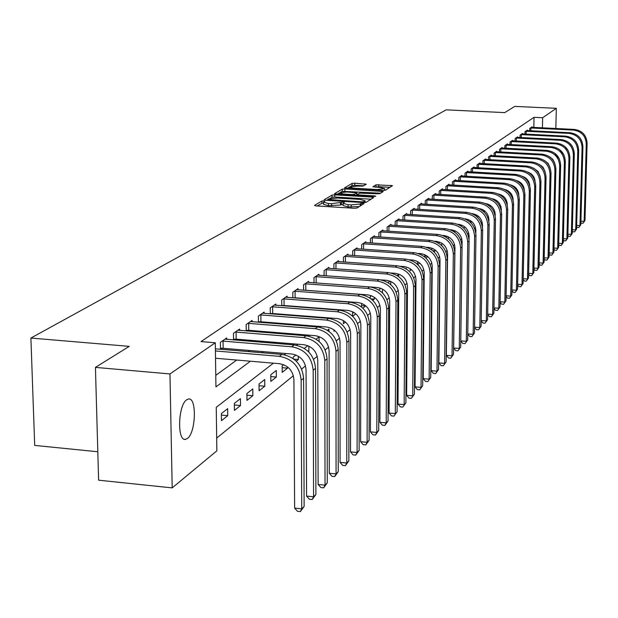 <?xml version="1.0" encoding="UTF-8"?>
<svg xmlns="http://www.w3.org/2000/svg" width="618" height="618" viewBox="0 0 618 618"><rect width="100%" height="100%" fill="white"/><g stroke="black" fill="none" stroke-linecap="round" stroke-linejoin="round"><path stroke-width="0.93" d="M323.824 200.873L321.878 201.066L314.523 205.361L315.937 205.902L354.253 208.274L357.057 207.996L364.048 203.577L361.02 203.461L360.132 204.017L351.248 204.906L348.065 204.705L343.114 203.314L344.411 202.372L343.33 202.071L331.572 203.693L328.413 203.5L323.538 202.125L324.883 201.174L323.824 200.873M323.538 203.059L321.885 203.268L317.258 205.979M343.114 204.264L340.479 205.021L340.479 202.812M187.401 438.471L185.485 439.344C176.949 441.491 178.061 405.053 186.706 399.776L188.521 399.012C196.972 397.173 195.937 432.755 187.401 438.471M366.25 184.249L354.709 183.175L352.082 183.422L344.543 187.864L382.766 190.437L385.416 190.182L392.507 185.694L376.03 184.821L372.893 186.775L380.549 187.54L384.62 188.621L377.312 189.541L353.156 188.111L349.178 187.038L356.516 186.126L363.152 186.103L366.25 184.249M273.411 363.175L216.238 407.339L216.864 450.823L172.198 487.888L98.61 480.186L95.435 367.386L129.216 346.358L30.9 338.054L446.188 109.849L504.736 112.615L514.74 106.396L556.324 108.32L555.837 128.505M95.435 367.386L169.958 373.944L215.303 342.766L215.937 386.899L250.39 361.213M533.821 127.424L534.037 117.312L201.012 341.584L215.303 342.766M534.037 117.312L542.643 117.721L556.324 108.32M334.801 194.848L332.075 195.11L324.149 199.738L325.555 200.263L363.369 202.573L366.119 202.302L373.589 197.613L372.129 197.096L334.801 194.848L334.801 197.011L332.075 197.273L330.043 198.471M334.554 193.658L342.233 189.178L344.906 188.923L383.237 191.51L380.085 193.534L377.397 193.797L359.645 193.156L357.428 194.539L358.95 194.956L374.717 195.906L375.798 196.2L373.844 196.447L334.554 193.905M215.775 375.358L236.733 360.055M248.328 351.588L249.796 350.514M261.167 342.21L262.411 341.306M273.565 333.156L274.593 332.399M285.547 324.404L286.373 323.801M297.134 315.945L297.776 315.474M308.336 307.756L308.799 307.416M220.811 349.286L222.21 348.305M220.471 349.255L220.371 342.341L226.721 337.953L226.744 339.382M234.083 339.985L235.249 339.166M233.565 339.939L233.48 333.28L239.614 329.039L239.629 330.414M246.899 331.001L247.841 330.336M246.219 330.947L246.149 324.52L252.074 320.418L252.09 321.746M259.282 322.318L260.024 321.8M258.455 322.248L258.394 316.053L264.125 312.09L264.141 313.365M271.256 313.921L271.812 313.535M270.29 313.851L270.244 307.864L275.79 304.025L275.798 305.261M281.746 305.717L281.708 299.931L287.076 296.215L287.084 297.412M294.23 291.271L295.08 291.256L295.118 297.776L292.839 297.822L292.808 292.26L298.015 288.66L298.015 289.811M303.585 290.228L303.562 284.821L308.606 281.329L308.614 282.449M314.006 282.843L313.99 277.606L318.88 274.222L318.888 275.311M324.11 275.682L324.102 270.614L328.846 267.331L328.853 268.382M333.921 268.745L333.913 263.832L338.517 260.641L338.525 261.661M343.438 262.009L343.438 257.243L347.911 254.152L347.911 255.141M352.677 255.466L352.685 250.846L357.034 247.841L357.026 248.799M361.661 249.116L361.669 244.635L365.895 241.715L365.895 242.642M370.391 242.944L370.406 238.594L374.508 235.759L374.508 236.663M378.88 236.949L378.896 232.723L382.89 229.966L382.882 230.838M387.138 231.117L387.154 227.015L391.039 224.326L391.039 225.176M395.172 225.446L395.196 221.453L398.973 218.842L398.965 219.668M402.99 219.923L403.013 216.045L406.698 213.504L406.69 214.307M410.607 214.546L410.638 210.777L414.222 208.297L414.215 209.085M418.023 209.317L418.054 205.647L421.546 203.229L421.546 203.994M425.254 204.218L425.284 200.649L428.691 198.293L428.683 199.035M432.299 199.251L432.337 195.775L435.651 193.473L435.644 194.199M439.174 194.407L439.205 191.016L442.449 188.784L442.442 189.487M445.872 189.687L445.91 186.381L449.07 184.203L449.062 184.89M452.415 185.083L452.453 181.862L455.536 179.73L455.528 180.402M458.795 180.587L458.834 177.443L461.847 175.365L461.839 176.022M465.022 176.2L465.068 173.14L468.004 171.109L467.996 171.742M471.109 171.92L471.155 168.93L474.021 166.945L474.014 167.563M477.057 167.733L477.096 164.821L479.9 162.882L479.892 163.484M482.859 163.646L482.905 160.804L485.648 158.903L485.64 159.498M488.537 159.653L488.583 156.879L491.264 155.025L491.256 155.605M494.083 155.751L494.13 153.04L496.748 151.225L496.741 151.796M499.514 151.943L499.56 149.286L502.117 147.517L502.11 148.065M504.821 148.212L504.867 145.616L507.37 143.886L507.363 144.427M510.012 144.558L510.059 142.024L512.515 140.332L512.5 140.858M515.095 140.989L515.142 138.509L517.544 136.848L517.529 137.366M520.062 137.497L520.117 135.072L522.465 133.449L522.449 133.952M524.937 134.075L524.983 131.704L527.285 130.112L527.27 130.607M529.703 130.73L529.75 128.413L532.005 126.852L531.99 127.339M216.679 438.1L293.395 375.729M301.638 369.031L305.547 365.848M313.62 359.29L317.281 356.308M325.192 349.881L328.614 347.092M336.362 340.796L339.568 338.193M347.169 332.013L350.167 329.579M357.621 323.515L360.418 321.244M367.733 315.296L370.344 313.171M377.521 307.339L379.954 305.354M387.007 299.63L389.27 297.783M396.192 292.152L398.309 290.437M405.107 284.906L407.069 283.314M413.759 277.876L415.582 276.393M422.148 271.055L423.84 269.68M430.298 264.427L431.858 263.16M438.208 257.992L439.653 256.825M445.902 251.742L447.231 250.661M453.38 245.663L454.601 244.674M460.657 239.745L461.77 238.842M467.733 233.998L468.753 233.171M474.616 228.397L475.543 227.64M481.329 222.944L482.164 222.264M487.857 217.636L488.606 217.026M494.222 212.461L494.894 211.912M500.425 207.416L501.02 206.93M506.474 202.495L506.992 202.078M512.368 197.706L512.824 197.335M518.123 193.025L518.51 192.716M532.77 176.454L532.793 175.497M221.46 420.673L227.741 415.682L227.648 408.668L221.36 413.612L221.46 420.673M234.431 410.36L240.502 405.532L240.425 398.633L234.346 403.407L234.431 410.36M246.976 400.387L252.847 395.713L252.777 388.923L246.899 393.542L246.976 400.387M259.104 390.738L264.782 386.219L264.72 379.537L259.035 384.002L259.104 390.738M270.839 381.406L276.339 377.034L276.285 370.445L270.784 374.771L270.839 381.406M283.623 364.682L282.156 365.841L282.194 372.376L287.524 368.135L287.517 366.907M296.269 361.182L298.363 359.521L298.347 356.2M293.171 358.594L293.164 357.181L295.945 355.002M308.343 351.58L308.869 351.163L308.853 346.095M307.841 345.655L304.35 348.397M319.058 341.422L319.042 336.849L316.076 339.182M328.938 331.341L328.938 329.07L327.409 330.275M333.975 329.865L333.975 331.202L334.801 330.537M343.423 320.557L343.423 323.685L345.477 322.048M352.693 316.316L355.806 313.836M352.608 316.223L352.608 311.727M362.882 308.204L365.717 305.81M361.53 306.984L361.638 303.368M372.754 300.363L374.276 299.151L374.284 297.243M370.213 298.224L370.213 296.632L371.387 295.713M382.31 292.754L382.612 289.124M380.835 288.282L378.734 289.935M389.997 281.082L388.058 282.611M390.707 284.581L390.723 281.391M398.602 276.555L398.618 274.315L397.088 275.512M406.289 268.907L406.296 268.274L405.856 268.621M410.182 268.722L410.167 270.607L411.379 269.641M417.737 264.589L419.699 263.021M417.552 264.411L417.575 261.53M425.949 258.061L427.787 256.594M424.759 256.988L424.775 254.67M433.929 251.711L435.049 250.823L435.057 249.881M431.781 249.904L431.92 248.142M441.677 245.547L441.831 243.214M438.633 243.137L439.607 242.101M447.077 236.231L446.026 237.057M448.413 238.811L448.436 236.833M454.346 230.514L453.396 231.263M454.863 232.268L454.887 230.73M461.159 226.003L461.175 225.153L460.572 225.624M464.327 226.543L464.311 227.548L464.952 227.038M470.622 222.534L471.797 221.599M470.375 222.302L470.406 220.572M477.382 217.157L478.463 216.292M476.316 216.2L476.339 214.848M483.964 211.92L484.806 211.001M482.125 210.359L482.14 209.355M490.383 206.821L490.422 205.423M487.795 204.751L487.934 204.118M494.145 199.235L493.712 199.575M495.883 201.167L495.906 200.07M501.26 195.728L501.268 194.933M506.513 190.506L506.521 189.989M514.47 187.663L515.088 187.169M514.191 187.393L514.207 186.505M520.132 183.16L520.68 182.727M519.174 182.302L519.182 181.661M525.655 178.764L526.142 178.378M524.049 177.405L524.056 177.003M530.993 174.423L531.009 173.766M30.9 338.054L34.701 445.416L97.806 451.758M172.198 487.888L169.958 373.944M352.469 302.109L352.028 302.441M342.272 309.981L341.669 310.445M331.735 318.123L330.97 318.718M320.85 326.528L319.9 327.262M309.595 335.226L308.452 336.107M297.953 344.218L296.601 345.261M285.895 353.535L284.326 354.747M541.561 166.281L541.569 165.771M542.419 127.849L542.643 117.721M261.793 352.716L263.237 351.634M274.423 343.299L275.643 342.387M286.613 334.207L287.625 333.45M298.401 325.423L299.212 324.813M309.788 316.934L310.421 316.462M320.812 308.714L321.267 308.374M227.741 415.682L221.383 415.087M240.502 405.532L234.369 404.968M252.847 395.713L246.914 395.18M264.782 386.219L259.05 385.717M276.339 377.034L270.8 376.555M287.524 368.135L282.163 367.679M298.363 359.521L293.921 359.143M308.869 351.163L307.818 351.078M354.4 312.762L352.608 312.623M365.717 305.956L361.53 305.64M374.276 299.151L371.124 298.911M382.596 292.53L382.032 292.492M417.977 261.762L417.575 261.738M427.401 256.277L424.767 256.099M435.049 250.823L432.762 250.669M477.737 215.721L476.323 215.628M484.806 211.256L483.121 211.147M519.699 181.986L519.182 181.955M525.98 178.247L525.037 178.193M323.538 202.302L323.538 204.334L328.413 205.709L328.413 203.5M340.479 205.021L328.413 205.709M343.114 203.492L343.114 205.531L348.065 206.93L348.065 204.705M359.328 206.566L348.065 206.93M371.047 199.205L334.801 197.011M327.741 199.823L326.852 200.34M327.81 199.483L361.947 201.87L363.871 201.677L365.091 200.788L360.139 199.413L337.59 198.046L328.791 198.903L327.81 199.483M337.235 194.245L339.282 193.04L339.29 194.369M340.518 192.322L342.233 191.31L342.233 189.178M380.642 193.187L342.233 191.31M346.768 191.966L339.29 192.916L343.307 194.013L351.92 194.531L354.624 194.268L356.849 192.886L346.768 191.966M356.756 194.902L356.339 195.396M389.935 187.347L378.641 186.682L375.52 187.239M363.654 185.802L354.701 185.276L352.075 185.524L350.553 186.427M349.178 187.231L347.293 188.335M215.528 358.247L279.406 363.685C288.158 365.323 292.994 370.63 293.921 379.606L294.624 508.112L301.738 508.869L301.144 380.24C299.761 366.752 292.492 358.78 279.351 356.331L215.419 350.962M304.141 506.42L300.348 511.604L301.738 508.869L304.141 506.42L303.585 378.216C302.21 364.774 294.971 356.833 281.87 354.4L215.388 348.83M300.348 511.604L297.497 511.302L294.624 508.112M222.109 341.144L223.052 341.121L223.152 348.289L291.796 354.021C300.402 355.62 305.161 360.835 306.057 369.664L306.574 496.084L313.581 496.81L313.171 370.275C311.827 357.011 304.689 349.178 291.758 346.791L223.052 341.121M315.898 494.454L312.19 499.529L313.581 496.81L315.898 494.454L315.528 368.32C314.183 355.103 307.076 347.301 294.183 344.929L225.006 339.143M223.152 348.289L220.456 348.343M312.19 499.529L309.386 499.236L306.574 496.084M235.164 332.121L236.084 332.098L236.169 339.151L303.755 344.697C312.229 346.258 316.903 351.379 317.776 360.062L318.115 484.466L325.022 485.169L324.782 360.649C323.469 347.602 316.455 339.915 303.732 337.582L236.084 332.098M327.262 482.89L323.631 487.857L325.022 485.169L327.262 482.89L327.053 358.764C325.756 345.763 318.757 338.1 306.072 335.783L237.961 330.182M236.169 339.151L233.558 339.205M323.631 487.857L320.873 487.571L318.115 484.466M247.772 323.399L248.683 323.384L248.753 330.321L315.311 335.69C323.654 337.212 328.251 342.241 329.1 350.785L329.27 473.233L336.068 473.913L335.991 351.356C334.724 338.517 327.826 330.962 315.296 328.683L248.683 323.384M338.239 471.712L334.686 476.578L336.068 473.913L338.239 471.712L338.193 349.533C336.926 336.74 330.051 329.209 317.559 326.945L250.475 321.53M248.753 330.321L246.211 330.367M334.686 476.578L331.974 476.3L329.27 473.233M259.962 314.971L260.858 314.948L260.92 321.777L326.482 326.976C334.693 328.467 339.22 333.411 340.047 341.824L340.062 462.372L346.76 463.036L346.829 342.372C345.593 329.742 338.811 322.31 326.474 320.085L260.858 314.948M348.853 460.904L345.377 465.671L346.76 463.036L348.853 460.904L348.954 340.611C347.725 328.019 340.958 320.618 328.66 318.401L262.58 313.156M260.92 321.777L258.448 321.831M345.377 465.671L342.704 465.408L340.062 462.372M271.758 306.814L272.638 306.798L272.692 313.519L337.289 318.556C345.377 320.008 349.819 324.875 350.63 333.156L350.506 451.866L357.096 452.507L357.312 333.689C356.107 321.252 349.433 313.944 337.281 311.773L272.638 306.798M359.128 450.437L355.729 455.118L357.096 452.507L359.128 450.437L359.367 331.982C358.17 319.583 351.518 312.306 339.398 310.143L274.292 305.06M272.692 313.519L270.29 313.565M355.729 455.118L353.087 454.863L350.506 451.866M283.175 298.919L284.041 298.903L284.079 305.524L347.741 310.406C355.705 311.827 360.085 316.609 360.866 324.767L360.611 441.692L367.107 442.31L367.455 325.284C366.281 313.032 359.715 305.848 347.741 303.724L284.041 298.903M369.077 440.317L365.74 444.898L367.107 442.31L369.077 440.317L369.448 323.631C368.282 311.426 361.731 304.265 349.796 302.148L285.624 297.219M284.079 305.524L281.746 305.57M365.74 444.898L363.145 444.651L360.611 441.692M295.118 297.776L357.861 302.511C365.709 303.901 370.02 308.614 370.785 316.64L370.398 431.843L376.802 432.445L377.274 317.142C376.138 305.083 369.664 298.015 357.868 295.937L295.08 291.256M378.71 430.507L375.443 435.002L376.802 432.445L378.71 430.507L379.197 315.543C378.069 303.523 371.619 296.478 359.861 294.407L296.601 289.633M375.443 435.002L372.886 434.763L370.398 431.843M304.944 283.863L305.779 283.847L305.81 290.275L367.664 294.871C375.404 296.231 379.645 300.866 380.387 308.768L379.885 422.295L386.204 422.874L386.783 309.263C385.678 297.382 379.305 290.421 367.679 288.39L305.779 283.847M388.042 420.997L384.844 425.408L386.204 422.874L388.042 420.997L388.652 307.71C387.548 295.868 381.198 288.93 369.603 286.906L307.246 282.271M305.81 290.275L304.558 290.298M384.844 425.408L382.318 425.176L379.885 422.295M315.327 276.686L316.153 276.671L316.169 282.998M369.834 286.922L377.165 287.463C384.79 288.791 388.969 293.357 389.695 301.144L389.085 413.033L395.311 413.604L396.007 301.623C394.917 289.919 388.652 283.067 377.189 281.074L316.153 276.671M397.096 411.781L393.96 416.115L397.096 411.781L397.814 300.116C396.733 288.451 390.483 281.623 379.058 279.637L317.559 275.141M393.96 416.115L391.472 415.883L389.085 413.033M325.4 269.718L326.211 269.703L326.219 275.837M381.09 279.892L386.374 280.278C393.898 281.584 398.015 286.072 398.718 293.751L398.007 404.056L404.149 404.605L404.937 294.214C403.886 282.681 397.706 275.937 386.404 273.983L326.211 269.703M405.879 402.836L402.805 407.092L405.879 402.836L406.698 292.754C405.647 281.26 399.483 274.531 388.22 272.592L327.563 268.22M402.805 407.092L400.348 406.876L398.007 404.056M335.172 262.959L335.976 262.944L335.976 268.892M391.016 273.001L395.311 273.31C402.735 274.585 406.783 279.012 407.478 286.582L406.659 395.342L412.724 395.875L413.612 287.022C412.577 275.659 406.49 269.015 395.35 267.1L335.976 262.944M414.408 394.16L411.387 398.34L414.408 394.16L415.311 285.616C414.284 274.276 408.22 267.656 397.104 265.748L337.274 261.507M411.387 398.34L408.961 398.123L406.659 395.342M344.659 256.4L345.447 256.385L345.447 262.148M400.449 266.296L403.987 266.543C411.302 267.795 415.296 272.159 415.968 279.622L415.064 386.883L421.043 387.401L422.024 280.054C421.02 268.845 415.018 262.302 404.025 260.425L345.447 256.385M422.681 385.732L419.715 389.842L422.681 385.732L423.678 278.679C422.673 267.509 416.694 260.981 405.732 259.112L346.698 254.987M419.715 389.842L417.328 389.634L415.064 386.883M353.875 250.027L354.647 250.012L354.639 255.605M409.502 259.776L412.407 259.977C419.63 261.205 423.562 265.501 424.218 272.862L423.23 378.664L429.131 379.166L430.19 273.28C429.209 262.225 423.299 255.782 412.453 253.944L354.647 250.012M430.715 377.552L427.81 381.584L430.715 377.552L431.797 271.951C430.823 260.927 424.921 254.5 414.114 252.669L355.86 248.66M427.81 381.584L425.454 381.383L423.23 378.664M362.828 243.84L363.593 243.824L363.577 249.247M418.231 253.442L420.588 253.596C427.71 254.801 431.596 259.035 432.237 266.296L431.163 370.676L436.988 371.171L438.131 266.706C437.165 255.806 431.341 249.448 420.642 247.648L363.593 243.824M438.533 369.595L435.675 373.566L438.533 369.595L439.684 265.416C438.734 254.539 432.917 248.204 422.248 246.412L364.751 242.503M435.675 373.566L433.349 373.365L431.163 370.676M371.526 237.822L372.283 237.806L372.26 243.067M426.659 247.277L428.537 247.401C435.566 248.583 439.398 252.754 440.024 259.915L438.873 362.921L444.62 363.392L445.841 260.317C444.898 249.564 439.151 243.299 428.591 241.53L372.283 237.806M446.126 361.862L443.315 365.771L446.126 361.862L447.355 259.058C446.42 248.336 440.688 242.086 430.159 240.325L373.403 236.524M443.315 365.771L441.02 365.578L438.873 362.921M379.985 231.974L380.727 231.959L380.703 237.073M434.817 241.283L436.262 241.375C443.206 242.534 446.984 246.652 447.594 253.712L446.374 355.365L452.052 355.837L453.334 254.098C452.415 243.492 446.744 237.32 436.323 235.582L380.727 231.959M453.512 354.346L450.746 358.185L453.512 354.346L454.809 252.878C453.898 242.295 448.243 236.138 437.845 234.407L381.808 230.715M450.746 358.185L448.483 358L446.374 355.365M388.22 226.281L388.946 226.265L388.923 231.232M442.72 235.443L443.778 235.512C450.63 236.655 454.354 240.711 454.956 247.679L453.674 348.027L459.274 348.475L460.626 248.057C459.73 237.59 454.137 231.503 443.848 229.796L388.946 226.265M460.696 347.03L457.984 350.808L460.696 347.03L462.055 246.868C461.167 236.431 455.59 230.359 445.323 228.66L389.989 225.052M457.984 350.808L455.744 350.622L453.674 348.027M396.223 220.742L396.949 220.734L396.918 225.555M460.781 340.881L466.304 341.321L467.718 242.179C466.837 231.85 461.322 225.84 451.163 224.164L396.949 220.734M467.687 339.908L465.022 343.631L467.687 339.908L469.108 241.028C468.235 230.715 462.735 224.728 452.6 223.059L397.953 219.552M450.383 229.765L451.094 229.811C457.861 230.931 461.53 234.933 462.117 241.816L462.055 246.389M465.022 343.631L462.812 343.454L460.781 340.889M404.025 215.35L404.736 215.342L404.697 220.031M467.772 333.929L473.149 334.353L474.616 236.462C473.759 226.258 468.313 220.332 458.286 218.687L404.736 215.342M474.493 332.978L471.874 336.64L474.493 332.978L475.976 235.334C475.118 225.161 469.688 219.251 459.684 217.613L405.702 214.191M457.814 224.241L458.208 224.264C464.89 225.361 468.521 229.309 469.093 236.099L469.047 239.266M471.874 336.64L469.688 336.462L467.772 334.029M411.611 210.105L412.314 210.089L412.276 214.655M474.585 327.154L479.815 327.563L481.337 230.893C480.495 220.819 475.126 214.971 465.215 213.357L412.314 210.089M481.128 326.227L478.548 329.827L481.128 326.227L482.658 229.796C481.824 219.745 476.463 213.921 466.582 212.306L413.249 208.969M465.037 218.849L465.138 218.857C471.735 219.938 475.319 223.832 475.883 230.537L475.845 232.947M478.548 329.827L476.393 329.664L474.585 327.355M419.012 204.991L419.699 204.975L419.661 209.417M481.221 320.564L486.312 320.951L487.88 225.462C487.061 215.52 481.754 209.749 471.967 208.166L419.699 204.975M487.587 319.653L485.053 323.199L487.587 319.653L489.17 224.396C488.351 214.477 483.06 208.722 473.295 207.138L420.603 203.886M472.059 213.612C478.486 214.747 481.963 218.587 482.488 225.122L482.465 226.945M485.053 323.199L482.921 323.036L481.213 320.85M426.219 200L426.899 199.993L426.86 204.319M487.679 314.129L492.639 314.508L494.261 220.178C493.458 210.359 488.22 204.666 478.548 203.106L426.899 199.993M493.882 313.241L491.387 316.733L493.882 313.241L495.512 219.143C494.717 209.34 489.487 203.662 479.846 202.109L427.772 198.926M478.904 208.505C485.107 209.734 488.452 213.519 488.931 219.846L488.908 221.182M491.387 316.733L489.278 316.57L487.672 314.5M433.241 195.149L433.913 195.133L433.875 199.344M493.975 307.864L498.811 308.227L500.472 215.025C499.684 205.323 494.516 199.707 484.96 198.169L433.913 195.133M500.024 306.991L497.567 310.429L500.024 306.991L501.7 214.013C500.912 204.334 495.752 198.726 486.219 197.196L434.755 194.098M485.586 203.538C491.565 204.859 494.771 208.575 495.211 214.701L495.196 215.62M497.567 310.429L495.481 310.275L493.967 308.312M440.093 190.406L440.758 190.398L440.711 194.5M500.116 301.754L504.829 302.102L506.536 210.004C505.763 200.417 500.65 194.871 491.21 193.364L440.758 190.398M506.011 300.889L503.593 304.288L506.011 300.889L507.726 209.015C506.953 199.452 501.862 193.921 492.438 192.414L441.569 189.386M492.098 198.702C497.853 200.101 500.935 203.77 501.329 209.687L501.322 210.244M503.593 304.288L501.53 304.133L500.109 302.279M446.775 185.786L447.432 185.779L447.386 189.772M506.103 295.79L510.692 296.122L512.446 205.106C511.681 195.636 506.636 190.159 497.305 188.675L447.432 185.779M511.851 294.948L509.464 298.293L511.851 294.948L513.604 204.141C512.855 194.693 507.818 189.232 498.51 187.748L448.212 184.79M498.456 193.998C503.994 195.473 506.945 199.073 507.301 204.797L507.293 205.029M509.464 298.293L507.432 298.139L506.096 296.393M453.295 181.283L453.944 181.267L453.898 185.168M511.951 289.973L516.424 290.29L518.208 200.332C517.467 190.97 512.476 185.562 503.253 184.094L453.944 181.267M517.552 289.139L515.203 292.438L517.552 289.139L519.344 199.39C518.602 190.05 513.628 184.651 504.427 183.198L454.701 180.309M504.667 189.409C509.958 190.947 512.778 194.469 513.125 199.962M515.203 292.438L513.187 292.291L511.936 290.645M459.661 176.879L460.302 176.872L460.248 180.672M517.652 284.288L522.017 284.597L523.832 195.667C523.106 186.42 518.178 181.074 509.054 179.629L460.302 176.872M523.114 283.477L520.796 286.729L523.114 283.477L524.945 194.747C524.211 185.524 519.298 180.186 510.198 178.749L461.028 175.929M510.731 184.952C515.682 186.497 518.378 189.85 518.803 195.018M520.796 286.729L518.811 286.59L517.637 285.029M465.872 172.584L466.505 172.577L466.451 176.277M523.214 278.741L527.471 279.042L529.325 191.117C528.606 181.97 523.74 176.694 514.724 175.273L466.505 172.577M528.544 277.945L526.266 281.151L528.544 277.945L530.406 190.22C529.696 181.097 524.837 175.829 515.837 174.415L467.208 171.657M516.656 180.603C521.275 182.148 523.84 185.346 524.342 190.182M526.266 281.151L524.296 281.012L523.199 279.552M471.936 168.39L472.561 168.382L472.507 171.997M528.645 273.326L532.801 273.612L534.686 186.675C533.983 177.636 529.17 172.414 520.256 171.016L472.561 168.382M533.852 272.546L531.604 275.705L533.852 272.546L535.744 185.802C535.041 176.779 530.244 171.572 521.345 170.182L473.249 167.478M522.449 176.369C526.737 177.907 529.17 180.943 529.742 185.454M531.604 275.705L529.657 275.574L528.629 274.199M477.861 164.288L478.479 164.28L478.425 167.81M533.952 268.034L538.008 268.312L539.923 182.333C539.228 173.395 534.477 168.235 525.655 166.86L478.479 164.28M539.035 267.27L536.818 270.39L539.035 267.27L540.951 181.476C540.263 172.561 535.52 167.416 526.721 166.041L479.143 163.407M528.12 172.244C532.075 173.774 534.377 176.632 535.01 180.827M536.818 270.39L534.894 270.251L533.929 268.969M483.655 160.286L484.265 160.278L484.211 163.724M539.135 262.866L543.098 263.129L545.037 178.092C544.358 169.255 539.661 164.156 530.932 162.804L484.265 160.278M544.103 262.109L541.916 265.192L544.103 262.109L546.049 177.258C545.37 168.436 540.68 163.353 531.974 162.001L484.906 159.421M533.674 168.227L538.015 171.371L540.14 176.292M541.916 265.192L540.016 265.06L539.112 263.855M489.317 156.369L489.92 156.362L489.865 159.73M544.203 257.806L548.073 258.069L550.035 173.952C549.371 165.207 544.721 160.17 536.092 158.834L489.92 156.362M549.054 257.073L546.899 260.108L549.054 257.073L551.024 173.133C550.36 164.411 545.725 159.382 537.112 158.053L490.537 155.527M539.105 164.318L543.098 167.3L545.146 171.843M546.899 260.108L545.014 259.977L544.18 258.849M494.848 152.546L495.443 152.538L495.389 155.821M549.155 252.862L552.932 253.117L554.925 169.904C554.269 161.252 549.672 156.269 541.136 154.956L495.443 152.538M553.898 252.136L551.766 255.141L553.898 252.136L555.891 169.1C555.234 160.471 550.646 155.504 542.125 154.191L496.045 151.719M544.435 160.518L548.058 163.33L550.02 167.478M551.766 255.141L549.904 255.018L549.124 253.959M500.256 148.799L500.85 148.799L500.789 152.005M553.991 248.034L557.691 248.274L559.699 165.941C559.058 157.389 554.508 152.461 546.065 151.163L500.85 148.799M558.633 247.316L556.532 250.282L558.633 247.316L560.642 165.161C560.001 156.624 555.466 151.711 547.038 150.413L501.43 147.996M549.657 156.817L552.909 159.444L554.763 163.183M556.532 250.282L554.686 250.159L553.967 249.178M505.547 145.145L506.134 145.137L506.08 148.274M558.726 243.307L562.341 243.538L564.373 162.071C563.74 153.604 559.244 148.737 550.885 147.455L506.134 145.137M563.261 242.604L561.19 245.524L563.261 242.604L565.292 161.306C564.667 152.862 560.178 147.996 551.835 146.721L506.69 144.349M554.786 153.233L559.39 158.965M561.19 245.524L559.367 245.408L558.703 244.496M510.731 141.561L511.302 141.553L511.248 144.627M563.361 238.679L566.891 238.903L568.946 158.278C568.321 149.904 563.871 145.091 555.597 143.832L511.302 141.553M567.795 237.992L565.748 240.873L567.795 237.992L569.842 157.536C569.224 149.177 564.79 144.373 556.532 143.113L511.851 140.788M559.838 149.757L563.879 154.801M565.748 240.873L563.94 240.757L563.33 239.923M515.798 138.061L516.37 138.053L516.308 141.051M567.888 234.152L571.349 234.369L573.419 154.577C572.801 146.288 568.405 141.522 560.217 140.278L516.37 138.053M572.229 233.473L570.213 236.323L572.229 233.473L574.3 153.843C573.689 145.57 569.302 140.819 561.121 139.575L516.887 137.304M564.813 146.412L568.236 150.676M570.213 236.323L568.421 236.215L567.857 235.435M520.758 134.631L521.322 134.624L521.26 137.559M572.322 229.718L575.706 229.935L577.791 150.946C577.189 142.743 572.84 138.03 564.728 136.802L521.322 134.624M576.571 229.054L574.578 231.874L576.571 229.054L578.657 150.228C578.054 142.047 573.713 137.343 565.625 136.122L521.824 133.89M569.75 143.214L572.43 146.551M574.578 231.874L572.809 231.758L572.291 231.047M525.609 131.271L526.165 131.263L526.111 134.137M576.664 225.377L579.978 225.585L582.079 147.393C581.484 139.282 577.173 134.616 569.147 133.403L526.165 131.263M580.82 224.728L578.857 227.509L580.82 224.728L582.921 146.69C582.334 138.594 578.031 133.936 570.02 132.731L526.66 130.545M574.725 140.263L576.401 142.349M578.857 227.509L577.104 227.401L576.633 226.752M530.368 127.988L530.916 127.98L530.862 130.792M580.92 221.128L584.157 221.329L586.273 143.917C585.686 135.883 581.422 131.271 573.481 130.074L530.916 127.98M584.983 220.487L583.044 223.237L584.983 220.487L587.1 143.229C586.521 135.211 582.264 130.607 574.331 129.417L531.395 127.269M583.044 223.237L581.306 223.129L580.881 222.542M321.885 203.268L321.878 201.066M361.02 205.508L361.02 203.461M341.391 204.465L341.391 202.256M331.58 205.91L331.572 203.693M351.248 207.123L351.248 204.906M360.124 206.064L360.132 204.017M372.121 198.532L372.129 197.096M332.075 197.273L332.075 195.11M327.81 200.402L327.81 199.66M328.799 200.464L328.799 199.846M361.947 202.488L361.947 201.87M363.871 202.596L363.871 201.677M364.798 202.565L364.805 201.097M344.906 191.055L344.906 188.923M381.7 192.515L381.708 191.101M358.95 195.551L358.95 194.956M374.717 196.454L374.717 195.906M343.307 194.608L343.307 194.013M351.92 195.126L351.92 194.531M354.624 195.288L354.624 194.268M356.756 195.141L356.756 192.986M353.156 188.683L353.156 188.111M377.312 190.112L377.312 189.541M376.022 186.937L376.03 184.821M378.641 186.682L378.649 184.573M390.985 186.69L390.993 185.292M352.075 185.524L352.082 183.422M354.701 185.276L354.709 183.175M364.844 185.091L364.852 183.77M279.351 356.331L281.87 354.4M301.144 380.24L303.585 378.216M291.758 346.791L294.183 344.929M313.171 370.275L315.528 368.32M303.732 337.582L306.072 335.783M324.782 360.649L327.053 358.764M315.296 328.683L317.559 326.945M335.991 351.356L338.193 349.533M326.474 320.085L328.66 318.401M346.829 342.372L348.954 340.611M337.281 311.773L339.398 310.143M357.312 333.689L359.367 331.982M347.741 303.724L349.796 302.148M367.455 325.284L369.448 323.631M357.868 295.937L359.861 294.407M377.274 317.142L379.197 315.543M367.679 288.39L369.603 286.906M386.783 309.263L388.652 307.71M377.189 281.074L379.058 279.637M396.007 301.623L397.814 300.116M386.404 273.983L388.22 272.592M404.937 294.214L406.698 292.754M395.35 267.1L397.104 265.748M413.612 287.022L415.311 285.616M404.025 260.425L405.732 259.112M422.024 280.054L423.678 278.679M412.453 253.944L414.114 252.669M430.19 273.28L431.797 271.951M420.642 247.648L422.248 246.412M438.131 266.706L439.684 265.416M428.591 241.53L430.159 240.325M445.841 260.317L447.355 259.058M436.323 235.582L437.845 234.407M453.334 254.098L454.809 252.878M443.848 229.796L445.323 228.66M460.626 248.057L462.055 246.868M451.163 224.164L452.6 223.059M467.718 242.179L469.108 241.028M458.286 218.687L459.684 217.613M474.616 236.462L475.976 235.334M465.215 213.357L466.582 212.306M481.337 230.893L482.658 229.796M471.967 208.166L473.295 207.138M487.88 225.462L489.17 224.396M478.548 203.106L479.846 202.109M494.261 220.178L495.512 219.143M484.96 198.169L486.219 197.196M500.472 215.025L501.7 214.013M491.21 193.364L492.438 192.414M506.536 210.004L507.726 209.015M497.305 188.675L498.51 187.748M512.446 205.106L513.604 204.141M503.253 184.094L504.427 183.198M518.208 200.332L519.344 199.39M509.054 179.629L510.198 178.749M523.832 195.667L524.945 194.747M514.724 175.273L515.837 174.415M529.325 191.117L530.406 190.22M520.256 171.016L521.345 170.182M534.686 186.675L535.744 185.802M525.655 166.86L526.721 166.041M539.923 182.333L540.951 181.476M530.932 162.804L531.974 162.001M545.037 178.092L546.049 177.258M536.092 158.834L537.112 158.053M550.035 173.952L551.024 173.133M541.136 154.956L542.125 154.191M554.925 169.904L555.891 169.1M546.065 151.163L547.038 150.413M559.699 165.941L560.642 165.161M550.885 147.455L551.835 146.721M564.373 162.071L565.292 161.306M555.597 143.832L556.532 143.113M568.946 158.278L569.842 157.536M560.217 140.278L561.121 139.575M573.419 154.577L574.3 153.843M564.728 136.802L565.625 136.122M577.791 150.946L578.657 150.228M569.147 133.403L570.02 132.731M582.079 147.393L582.921 146.69M573.481 130.074L574.331 129.417M586.273 143.917L587.1 143.229M185.485 439.344L184.334 439.236M327.741 200.394L327.741 199.591M365.091 202.542L365.091 200.788M357.42 195.458L357.428 194.585M356.849 195.049L356.849 192.886M349.178 188.451L349.178 187.169M384.612 190.39L384.62 188.621"/></g></svg>
